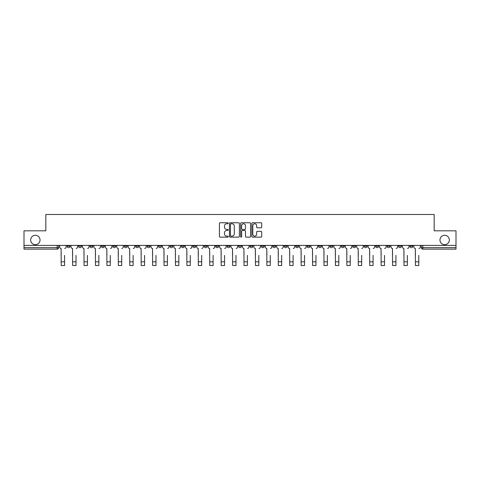<?xml version="1.0" encoding="UTF-8"?>
<svg xmlns="http://www.w3.org/2000/svg" width="480" height="480" viewBox="0 0 480 480"><rect width="100%" height="100%" fill="white"/><g stroke="black" fill="none" stroke-linecap="round" stroke-linejoin="round"><path stroke-width="0.72" d="M228.282 223.26A0.504 0.504 0 0 0 227.778 222.756L220.14 222.756A0.72 0.72 0 0 0 219.42 223.476L219.42 236.418A0.72 0.72 0 0 0 220.14 237.138L227.778 237.138A0.504 0.504 0 0 0 228.282 236.634A0.504 0.504 0 0 0 227.778 236.13L226.788 236.13A2.298 2.298 0 0 1 224.49 233.832L224.49 232.752A2.298 2.298 0 0 1 226.788 230.448L227.778 230.448A0.504 0.504 0 0 0 228.282 229.95A0.504 0.504 0 0 0 227.778 229.446L226.788 229.446A2.298 2.298 0 0 1 224.49 227.142L224.49 226.062A2.298 2.298 0 0 1 226.788 223.764L227.778 223.764A0.504 0.504 0 0 0 228.282 223.26M439.962 239.982A4.686 4.686 0 0 0 444.648 244.668A4.686 4.686 0 0 0 449.334 239.982A4.686 4.686 0 0 0 444.648 235.296A4.686 4.686 0 0 0 439.962 239.982M30.666 239.982A4.686 4.686 0 0 0 35.352 244.668A4.686 4.686 0 0 0 40.038 239.982A4.686 4.686 0 0 0 35.352 235.296A4.686 4.686 0 0 0 30.666 239.982M375.648 245.4L375.648 246.21L378.582 246.21A1.464 1.464 0 0 1 377.112 247.674A1.464 1.464 0 0 1 375.648 246.21L375.648 245.4M364.224 245.4L364.224 246.21L367.152 246.21A1.464 1.464 0 0 1 365.688 247.674A1.464 1.464 0 0 1 364.224 246.21L364.224 245.4M295.668 245.4L295.668 246.21L298.596 246.21A1.464 1.464 0 0 1 297.132 247.674A1.464 1.464 0 0 1 295.668 246.21L295.668 245.4M284.238 245.4L284.238 246.21L287.172 246.21A1.464 1.464 0 0 1 285.702 247.674A1.464 1.464 0 0 1 284.238 246.21L284.238 245.4M272.814 245.4L272.814 246.21L275.742 246.21A1.464 1.464 0 0 1 274.278 247.674A1.464 1.464 0 0 1 272.814 246.21L272.814 245.4M249.96 245.4L249.96 246.21L252.894 246.21A1.464 1.464 0 0 1 251.424 247.674A1.464 1.464 0 0 1 249.96 246.21L249.96 245.4M227.106 246.21L227.106 245.4L227.106 246.21A1.464 1.464 0 0 0 228.576 247.674A1.464 1.464 0 0 1 227.106 246.21L230.04 246.21A1.464 1.464 0 0 1 228.576 247.674A1.464 1.464 0 0 0 230.04 246.21L230.04 245.4L230.04 246.21M215.682 246.21L215.682 245.4L215.682 246.21A1.464 1.464 0 0 0 217.146 247.674A1.464 1.464 0 0 1 215.682 246.21L218.61 246.21A1.464 1.464 0 0 1 217.146 247.674M204.258 246.21L204.258 245.4L204.258 246.21A1.464 1.464 0 0 0 205.722 247.674A1.464 1.464 0 0 1 204.258 246.21L207.186 246.21A1.464 1.464 0 0 1 205.722 247.674A1.464 1.464 0 0 0 207.186 246.21L207.186 245.4L207.186 246.21M192.828 245.4L192.828 246.21L195.762 246.21A1.464 1.464 0 0 1 194.298 247.674A1.464 1.464 0 0 1 192.828 246.21L192.828 245.4M181.404 245.4L181.404 246.21L184.332 246.21A1.464 1.464 0 0 1 182.868 247.674A1.464 1.464 0 0 1 181.404 246.21L181.404 245.4M169.98 245.4L169.98 246.21L172.908 246.21A1.464 1.464 0 0 1 171.444 247.674A1.464 1.464 0 0 1 169.98 246.21L169.98 245.4M158.55 246.21L158.55 245.4L158.55 246.21A1.464 1.464 0 0 0 160.014 247.674A1.464 1.464 0 0 1 158.55 246.21L161.484 246.21A1.464 1.464 0 0 1 160.014 247.674M135.696 246.21L135.696 245.4L135.696 246.21A1.464 1.464 0 0 0 137.166 247.674A1.464 1.464 0 0 1 135.696 246.21L138.63 246.21A1.464 1.464 0 0 1 137.166 247.674A1.464 1.464 0 0 0 138.63 246.21L138.63 245.4L138.63 246.21M124.272 246.21L124.272 245.4L124.272 246.21A1.464 1.464 0 0 0 125.736 247.674A1.464 1.464 0 0 1 124.272 246.21L127.2 246.21A1.464 1.464 0 0 1 125.736 247.674A1.464 1.464 0 0 0 127.2 246.21L127.2 245.4L127.2 246.21M112.848 246.21L112.848 245.4L112.848 246.21A1.464 1.464 0 0 0 114.312 247.674A1.464 1.464 0 0 1 112.848 246.21L115.776 246.21A1.464 1.464 0 0 1 114.312 247.674A1.464 1.464 0 0 0 115.776 246.21L115.776 245.4L115.776 246.21M101.418 246.21L101.418 245.4L101.418 246.21A1.464 1.464 0 0 0 102.888 247.674A1.464 1.464 0 0 1 101.418 246.21L104.352 246.21A1.464 1.464 0 0 1 102.888 247.674M89.994 246.21L89.994 245.4L89.994 246.21A1.464 1.464 0 0 0 91.458 247.674A1.464 1.464 0 0 1 89.994 246.21L92.922 246.21A1.464 1.464 0 0 1 91.458 247.674A1.464 1.464 0 0 0 92.922 246.21L92.922 245.4L92.922 246.21M78.57 246.21L78.57 245.4L78.57 246.21A1.464 1.464 0 0 0 80.034 247.674A1.464 1.464 0 0 1 78.57 246.21L81.498 246.21A1.464 1.464 0 0 1 80.034 247.674A1.464 1.464 0 0 0 81.498 246.21L81.498 245.4L81.498 246.21M261.012 227.826A0.72 0.72 0 0 0 261.732 227.106L261.732 223.476A0.72 0.72 0 0 0 261.012 222.756L252.528 222.756A0.72 0.72 0 0 0 251.808 223.476L251.808 236.418A0.72 0.72 0 0 0 252.528 237.138L261.012 237.138A0.72 0.72 0 0 0 261.732 236.418L261.732 232.032A0.72 0.72 0 0 0 261.012 231.312L257.382 231.312A0.72 0.72 0 0 0 256.662 232.032L256.662 234.204A1.926 1.926 0 0 1 254.736 236.13A1.926 1.926 0 0 1 252.816 234.204L252.816 225.69A1.926 1.926 0 0 1 254.736 223.764A1.926 1.926 0 0 1 256.662 225.69L256.662 227.106A0.72 0.72 0 0 0 257.382 227.826L261.012 227.826M24 245.4L24 230.826L45.828 230.826L45.828 214.494L434.172 214.494L434.172 230.826L456 230.826L456 245.4L24 245.4L24 247.674L58.644 247.674L58.644 245.4L58.644 247.674A1.464 1.464 0 0 1 57.18 249.138L24 249.138L24 247.674M239.37 223.476A0.72 0.72 0 0 0 238.65 222.756L230.166 222.756A0.72 0.72 0 0 0 229.452 223.476L229.452 236.418A0.72 0.72 0 0 0 230.166 237.138L238.65 237.138A0.72 0.72 0 0 0 239.37 236.418L239.37 223.476M241.35 222.756L249.834 222.756A0.72 0.72 0 0 1 250.548 223.476L250.548 236.418A0.72 0.72 0 0 1 249.834 237.138L246.198 237.138A0.72 0.72 0 0 1 245.484 236.418L245.484 231.168A0.72 0.72 0 0 0 244.764 230.448L242.352 230.448A0.72 0.72 0 0 0 241.638 231.168L241.638 236.634A0.504 0.504 0 0 1 241.134 237.138A0.504 0.504 0 0 1 240.63 236.634L240.63 223.476A0.72 0.72 0 0 1 241.35 222.756M421.356 245.4L421.356 247.674L456 247.674L456 249.138L422.82 249.138A1.464 1.464 0 0 1 421.356 247.674A1.464 1.464 0 0 0 422.82 249.138L422.82 245.4M456 245.4L456 247.674M412.86 245.4L412.86 246.21A1.464 1.464 0 0 1 411.396 247.674A1.464 1.464 0 0 1 409.926 246.21A1.464 1.464 0 0 0 411.396 247.674M409.926 245.4L409.926 246.21L412.86 246.21M401.43 245.4L401.43 246.21A1.464 1.464 0 0 1 399.966 247.674A1.464 1.464 0 0 1 398.502 246.21L401.43 246.21M398.502 245.4L398.502 246.21M390.006 245.4L390.006 246.21A1.464 1.464 0 0 1 388.542 247.674A1.464 1.464 0 0 1 387.078 246.21L390.006 246.21M387.078 245.4L387.078 246.21M378.582 245.4L378.582 246.21M367.152 245.4L367.152 246.21L367.152 245.4M355.728 245.4L355.728 246.21A1.464 1.464 0 0 1 354.264 247.674A1.464 1.464 0 0 1 352.8 246.21L355.728 246.21M352.8 245.4L352.8 246.21M344.304 245.4L344.304 246.21A1.464 1.464 0 0 1 342.834 247.674A1.464 1.464 0 0 1 341.37 246.21L344.304 246.21M341.37 245.4L341.37 246.21M332.874 245.4L332.874 246.21A1.464 1.464 0 0 1 331.41 247.674A1.464 1.464 0 0 1 329.946 246.21L332.874 246.21M329.946 245.4L329.946 246.21M321.45 245.4L321.45 246.21A1.464 1.464 0 0 1 319.986 247.674A1.464 1.464 0 0 1 318.516 246.21L321.45 246.21M318.516 245.4L318.516 246.21M310.02 245.4L310.02 246.21A1.464 1.464 0 0 1 308.556 247.674A1.464 1.464 0 0 1 307.092 246.21L310.02 246.21M307.092 245.4L307.092 246.21M298.596 245.4L298.596 246.21A1.464 1.464 0 0 1 297.132 247.674M287.172 245.4L287.172 246.21M275.742 246.21L275.742 245.4L275.742 246.21A1.464 1.464 0 0 1 274.278 247.674M264.318 245.4L264.318 246.21A1.464 1.464 0 0 1 262.854 247.674A1.464 1.464 0 0 1 261.39 246.21A1.464 1.464 0 0 0 262.854 247.674A1.464 1.464 0 0 0 264.318 246.21L261.39 246.21L261.39 245.4M252.894 246.21L252.894 245.4L252.894 246.21A1.464 1.464 0 0 1 251.424 247.674M241.464 245.4L241.464 246.21A1.464 1.464 0 0 1 240 247.674A1.464 1.464 0 0 1 238.536 246.21A1.464 1.464 0 0 0 240 247.674M238.536 245.4L238.536 246.21L241.464 246.21M218.61 245.4L218.61 246.21L218.61 245.4M195.762 246.21L195.762 245.4L195.762 246.21A1.464 1.464 0 0 1 194.298 247.674M184.332 246.21L184.332 245.4L184.332 246.21A1.464 1.464 0 0 1 182.868 247.674M172.908 246.21L172.908 245.4L172.908 246.21A1.464 1.464 0 0 1 171.444 247.674M161.484 245.4L161.484 246.21L161.484 245.4M150.054 246.21L150.054 245.4L150.054 246.21A1.464 1.464 0 0 1 148.59 247.674A1.464 1.464 0 0 1 147.126 246.21L150.054 246.21A1.464 1.464 0 0 1 148.59 247.674M147.126 245.4L147.126 246.21M104.352 245.4L104.352 246.21L104.352 245.4M70.074 245.4L70.074 246.21A1.464 1.464 0 0 1 68.604 247.674A1.464 1.464 0 0 1 67.14 246.21A1.464 1.464 0 0 0 68.604 247.674A1.464 1.464 0 0 0 70.074 246.21L70.074 245.4M67.14 245.4L67.14 246.21L70.074 246.21M57.18 245.4L57.18 249.138A1.464 1.464 0 0 0 58.644 247.674M230.958 223.764A0.504 0.504 0 0 0 230.454 224.268L230.454 235.626A0.504 0.504 0 0 0 230.958 236.13L232.002 236.13A2.298 2.298 0 0 0 234.3 233.832L234.3 226.062A2.298 2.298 0 0 0 232.002 223.764L230.958 223.764M245.484 225.726A1.926 1.926 0 0 0 243.558 223.8A1.926 1.926 0 0 0 241.638 225.726L241.638 228.726A0.72 0.72 0 0 0 242.352 229.446L244.764 229.446A0.72 0.72 0 0 0 245.484 228.726L245.484 225.726M59.634 246.942L59.634 245.4L59.634 246.942A1.464 1.464 0 0 0 61.098 248.406L61.206 255.366M61.098 248.406L61.206 265.506L64.578 265.506L64.578 255.366M66.15 246.942L66.15 245.4L66.15 246.942A1.464 1.464 0 0 1 64.686 248.406M64.578 265.506L61.206 265.506M71.058 246.942L71.058 245.4L71.058 246.942A1.464 1.464 0 0 0 72.522 248.406L72.636 255.366M72.522 248.406L72.636 265.506L76.002 265.506L76.002 255.366M77.58 246.942L77.58 245.4L77.58 246.942A1.464 1.464 0 0 1 76.116 248.406M82.488 246.942L82.488 245.4L82.488 246.942A1.464 1.464 0 0 0 83.952 248.406L84.06 255.366M83.952 248.406L84.06 265.506L87.432 265.506L87.432 255.366M89.004 246.942L89.004 245.4L89.004 246.942A1.464 1.464 0 0 1 87.54 248.406M76.002 265.506L72.636 265.506M87.432 265.506L84.06 265.506M93.912 246.942L93.912 245.4L93.912 246.942A1.464 1.464 0 0 0 95.376 248.406L95.49 255.366M95.376 248.406L95.49 265.506L98.856 265.506L98.856 255.366M100.434 246.942L100.434 245.4L100.434 246.942A1.464 1.464 0 0 1 98.964 248.406M105.336 246.942L105.336 245.4L105.336 246.942A1.464 1.464 0 0 0 106.806 248.406L106.914 255.366M106.806 248.406L106.914 265.506L110.28 265.506L110.28 255.366M111.858 246.942L111.858 245.4L111.858 246.942A1.464 1.464 0 0 1 110.394 248.406M116.766 246.942L116.766 245.4L116.766 246.942A1.464 1.464 0 0 0 118.23 248.406L118.338 255.366M118.23 248.406L118.338 265.506L121.71 265.506L121.71 255.366M123.282 246.942L123.282 245.4L123.282 246.942A1.464 1.464 0 0 1 121.818 248.406M98.856 265.506L95.49 265.506M110.28 265.506L106.914 265.506M121.71 265.506L118.338 265.506M128.19 246.942L128.19 245.4L128.19 246.942A1.464 1.464 0 0 0 129.654 248.406L129.768 255.366M129.654 248.406L129.768 265.506L133.134 265.506L133.134 255.366M134.712 246.942L134.712 245.4L134.712 246.942A1.464 1.464 0 0 1 133.248 248.406M133.134 265.506L129.768 265.506M139.62 246.942L139.62 245.4L139.62 246.942A1.464 1.464 0 0 0 141.084 248.406L141.192 255.366M141.084 248.406L141.192 265.506L144.564 265.506L144.564 255.366M146.136 246.942L146.136 245.4L146.136 246.942A1.464 1.464 0 0 1 144.672 248.406M144.564 265.506L141.192 265.506M151.044 246.942L151.044 245.4L151.044 246.942A1.464 1.464 0 0 0 152.508 248.406L152.616 255.366M152.508 248.406L152.616 265.506L155.988 265.506L155.988 255.366M157.56 246.942L157.56 245.4L157.56 246.942A1.464 1.464 0 0 1 156.096 248.406M155.988 265.506L152.616 265.506M162.468 246.942L162.468 245.4L162.468 246.942A1.464 1.464 0 0 0 163.932 248.406L164.046 255.366M163.932 248.406L164.046 265.506L167.412 265.506L167.412 255.366M168.99 246.942L168.99 245.4L168.99 246.942A1.464 1.464 0 0 1 167.526 248.406M167.412 265.506L164.046 265.506M173.898 246.942L173.898 245.4L173.898 246.942A1.464 1.464 0 0 0 175.362 248.406L175.47 255.366M175.362 248.406L175.47 265.506L178.842 265.506L178.842 255.366M180.414 246.942L180.414 245.4L180.414 246.942A1.464 1.464 0 0 1 178.95 248.406M185.322 246.942L185.322 245.4L185.322 246.942A1.464 1.464 0 0 0 186.786 248.406L186.9 255.366M186.786 248.406L186.9 265.506L190.266 265.506L190.266 255.366M191.844 246.942L191.844 245.4L191.844 246.942A1.464 1.464 0 0 1 190.374 248.406M196.746 246.942L196.746 245.4L196.746 246.942A1.464 1.464 0 0 0 198.216 248.406L198.324 255.366M198.216 248.406L198.324 265.506L201.69 265.506L201.69 255.366M203.268 246.942L203.268 245.4L203.268 246.942A1.464 1.464 0 0 1 201.804 248.406M208.176 246.942L208.176 245.4L208.176 246.942A1.464 1.464 0 0 0 209.64 248.406L209.748 255.366M209.64 248.406L209.748 265.506L213.12 265.506L213.12 255.366M214.692 246.942L214.692 245.4L214.692 246.942A1.464 1.464 0 0 1 213.228 248.406M219.6 246.942L219.6 245.4L219.6 246.942A1.464 1.464 0 0 0 221.064 248.406L221.178 255.366M221.064 248.406L221.178 265.506L224.544 265.506L224.544 255.366M226.122 246.942L226.122 245.4L226.122 246.942A1.464 1.464 0 0 1 224.658 248.406M231.03 246.942L231.03 245.4L231.03 246.942A1.464 1.464 0 0 0 232.494 248.406L232.602 255.366M232.494 248.406L232.602 265.506L235.974 265.506L235.974 255.366M237.546 246.942L237.546 245.4L237.546 246.942A1.464 1.464 0 0 1 236.082 248.406M178.842 265.506L175.47 265.506M190.266 265.506L186.9 265.506M201.69 265.506L198.324 265.506M213.12 265.506L209.748 265.506M224.544 265.506L221.178 265.506M235.974 265.506L232.602 265.506M242.454 246.942L242.454 245.4L242.454 246.942A1.464 1.464 0 0 0 243.918 248.406L244.026 255.366M243.918 248.406L244.026 265.506L247.398 265.506L247.398 255.366M248.97 246.942L248.97 245.4L248.97 246.942A1.464 1.464 0 0 1 247.506 248.406M247.398 265.506L244.026 265.506M253.878 246.942L253.878 245.4L253.878 246.942A1.464 1.464 0 0 0 255.342 248.406L255.456 255.366M255.342 248.406L255.456 265.506L258.822 265.506L258.822 255.366M260.4 246.942L260.4 245.4L260.4 246.942A1.464 1.464 0 0 1 258.936 248.406M258.822 265.506L255.456 265.506M265.308 246.942L265.308 245.4L265.308 246.942A1.464 1.464 0 0 0 266.772 248.406L266.88 255.366M266.772 248.406L266.88 265.506L270.252 265.506L270.252 255.366M271.824 246.942L271.824 245.4L271.824 246.942A1.464 1.464 0 0 1 270.36 248.406M270.252 265.506L266.88 265.506M276.732 246.942L276.732 245.4L276.732 246.942A1.464 1.464 0 0 0 278.196 248.406L278.31 255.366M278.196 248.406L278.31 265.506L281.676 265.506L281.676 255.366M283.254 246.942L283.254 245.4L283.254 246.942A1.464 1.464 0 0 1 281.784 248.406M281.676 265.506L278.31 265.506M288.156 246.942L288.156 245.4L288.156 246.942A1.464 1.464 0 0 0 289.626 248.406L289.734 255.366M289.626 248.406L289.734 265.506L293.1 265.506L293.1 255.366M294.678 246.942L294.678 245.4L294.678 246.942A1.464 1.464 0 0 1 293.214 248.406M293.1 265.506L289.734 265.506M299.586 246.942L299.586 245.4L299.586 246.942A1.464 1.464 0 0 0 301.05 248.406L301.158 255.366M301.05 248.406L301.158 265.506L304.53 265.506L304.53 255.366M306.102 246.942L306.102 245.4L306.102 246.942A1.464 1.464 0 0 1 304.638 248.406M304.53 265.506L301.158 265.506M311.01 246.942L311.01 245.4L311.01 246.942A1.464 1.464 0 0 0 312.474 248.406L312.588 255.366M312.474 248.406L312.588 265.506L315.954 265.506L315.954 255.366M317.532 246.942L317.532 245.4L317.532 246.942A1.464 1.464 0 0 1 316.068 248.406M315.954 265.506L312.588 265.506M322.44 246.942L322.44 245.4L322.44 246.942A1.464 1.464 0 0 0 323.904 248.406L324.012 255.366M323.904 248.406L324.012 265.506L327.384 265.506L327.384 255.366M328.956 246.942L328.956 245.4L328.956 246.942A1.464 1.464 0 0 1 327.492 248.406M327.384 265.506L324.012 265.506M333.864 246.942L333.864 245.4L333.864 246.942A1.464 1.464 0 0 0 335.328 248.406L335.436 255.366M335.328 248.406L335.436 265.506L338.808 265.506L338.808 255.366M340.38 246.942L340.38 245.4L340.38 246.942A1.464 1.464 0 0 1 338.916 248.406M338.808 265.506L335.436 265.506M345.288 246.942L345.288 245.4L345.288 246.942A1.464 1.464 0 0 0 346.752 248.406L346.866 255.366M346.752 248.406L346.866 265.506L350.232 265.506L350.232 255.366M351.81 246.942L351.81 245.4L351.81 246.942A1.464 1.464 0 0 1 350.346 248.406M350.232 265.506L346.866 265.506M356.718 246.942L356.718 245.4L356.718 246.942A1.464 1.464 0 0 0 358.182 248.406L358.29 255.366M358.182 248.406L358.29 265.506L361.662 265.506L361.662 255.366M363.234 246.942L363.234 245.4L363.234 246.942A1.464 1.464 0 0 1 361.77 248.406M361.662 265.506L358.29 265.506M368.142 246.942L368.142 245.4L368.142 246.942A1.464 1.464 0 0 0 369.606 248.406L369.72 255.366M369.606 248.406L369.72 265.506L373.086 265.506L373.086 255.366M374.664 246.942L374.664 245.4L374.664 246.942A1.464 1.464 0 0 1 373.194 248.406M373.086 265.506L369.72 265.506M379.566 246.942L379.566 245.4L379.566 246.942A1.464 1.464 0 0 0 381.036 248.406L381.144 255.366M381.036 248.406L381.144 265.506L384.51 265.506L384.51 255.366M386.088 246.942L386.088 245.4L386.088 246.942A1.464 1.464 0 0 1 384.624 248.406M384.51 265.506L381.144 265.506M390.996 246.942L390.996 245.4L390.996 246.942A1.464 1.464 0 0 0 392.46 248.406L392.568 255.366M392.46 248.406L392.568 265.506L395.94 265.506L395.94 255.366M397.512 246.942L397.512 245.4L397.512 246.942A1.464 1.464 0 0 1 396.048 248.406M395.94 265.506L392.568 265.506M402.42 246.942L402.42 245.4L402.42 246.942A1.464 1.464 0 0 0 403.884 248.406L403.998 255.366M403.884 248.406L403.998 265.506L407.364 265.506L407.364 255.366M408.942 246.942L408.942 245.4L408.942 246.942A1.464 1.464 0 0 1 407.478 248.406M407.364 265.506L403.998 265.506M413.85 246.942L413.85 245.4L413.85 246.942A1.464 1.464 0 0 0 415.314 248.406L415.422 255.366M415.314 248.406L415.422 265.506L418.794 265.506L418.794 255.366M420.366 246.942L420.366 245.4L420.366 246.942A1.464 1.464 0 0 1 418.902 248.406M418.794 265.506L415.422 265.506M64.578 261.81L61.206 261.81M76.002 261.81L72.636 261.81M87.432 261.81L84.06 261.81M98.856 261.81L95.49 261.81M110.28 261.81L106.914 261.81M121.71 261.81L118.338 261.81M133.134 261.81L129.768 261.81M144.564 261.81L141.192 261.81M155.988 261.81L152.616 261.81M167.412 261.81L164.046 261.81M178.842 261.81L175.47 261.81M190.266 261.81L186.9 261.81M201.69 261.81L198.324 261.81M213.12 261.81L209.748 261.81M224.544 261.81L221.178 261.81M235.974 261.81L232.602 261.81M247.398 261.81L244.026 261.81M258.822 261.81L255.456 261.81M270.252 261.81L266.88 261.81M281.676 261.81L278.31 261.81M293.1 261.81L289.734 261.81M304.53 261.81L301.158 261.81M315.954 261.81L312.588 261.81M327.384 261.81L324.012 261.81M338.808 261.81L335.436 261.81M350.232 261.81L346.866 261.81M361.662 261.81L358.29 261.81M373.086 261.81L369.72 261.81M384.51 261.81L381.144 261.81M395.94 261.81L392.568 261.81M407.364 261.81L403.998 261.81M418.794 261.81L415.422 261.81"/></g></svg>
